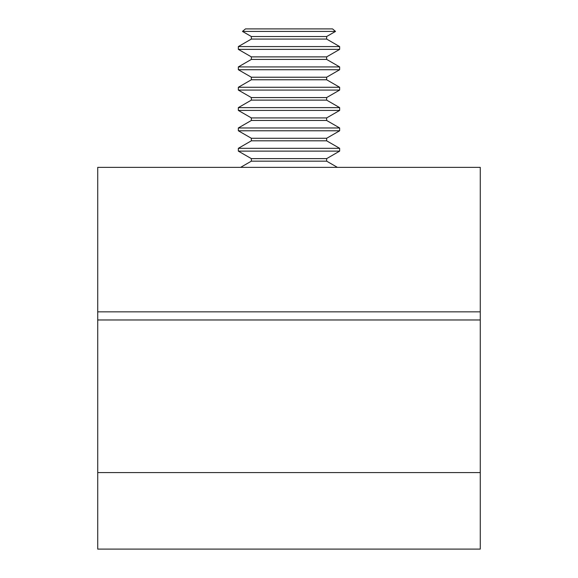 <?xml version="1.0" encoding="UTF-8"?>
<svg xmlns="http://www.w3.org/2000/svg" width="578" height="578" viewBox="0 0 578 578"><rect width="100%" height="100%" fill="white"/><g stroke="black" fill="none" stroke-linecap="round" stroke-linejoin="round"><path stroke-width="0.87" d="M97.725 319.974L480.275 319.974L480.275 167.36L97.725 167.36L97.725 549.1L480.275 549.1L480.275 472.587L97.725 472.587M480.275 319.974L480.275 472.587M240.614 167.36L251.351 161.161L326.649 161.161L337.386 167.36M326.649 161.161L326.649 158.625L339.654 151.118L339.654 148.322L238.346 148.322L238.346 151.118L339.654 151.118M251.351 161.161L251.351 158.625L326.649 158.625M251.351 158.625L238.346 151.118M238.346 148.322L251.351 140.815L326.649 140.815L339.654 148.322M326.649 140.815L326.649 138.272L339.654 130.773L339.654 127.969L238.346 127.969L238.346 130.773L339.654 130.773M251.351 140.815L251.351 138.272L326.649 138.272M251.351 138.272L238.346 130.773M238.346 127.969L251.351 120.47L326.649 120.47L339.654 127.969M326.649 120.47L326.649 117.926L339.654 110.42L339.654 107.624L238.346 107.624L238.346 110.42L339.654 110.42M251.351 120.47L251.351 117.926L326.649 117.926M251.351 117.926L238.346 110.42M238.346 107.624L251.351 100.117L326.649 100.117L339.654 107.624M326.649 100.117L326.649 97.574L339.654 90.074L339.654 87.278L238.346 87.278L238.346 90.074L339.654 90.074M251.351 100.117L251.351 97.574L326.649 97.574M251.351 97.574L238.346 90.074M238.346 87.278L251.351 79.771L326.649 79.771L339.654 87.278M326.649 79.771L326.649 77.228L339.654 69.721L339.654 66.925L238.346 66.925L238.346 69.721L339.654 69.721M251.351 79.771L251.351 77.228L326.649 77.228M251.351 77.228L238.346 69.721M238.346 66.925L251.351 59.418L326.649 59.418L339.654 66.925M326.649 59.418L326.649 56.882L339.654 49.376L339.654 46.58L238.346 46.58L238.346 49.376L339.654 49.376M251.351 59.418L251.351 56.882L326.649 56.882M251.351 56.882L238.346 49.376M238.346 46.58L251.351 39.073L326.649 39.073L339.654 46.58M326.649 39.073L326.649 36.53L335.522 31.414L242.478 31.414L251.351 36.53L326.649 36.53M251.351 39.073L251.351 36.53M335.522 31.414L332.531 28.9L245.469 28.9L242.478 31.414M480.275 311.838L97.725 311.838"/></g></svg>
